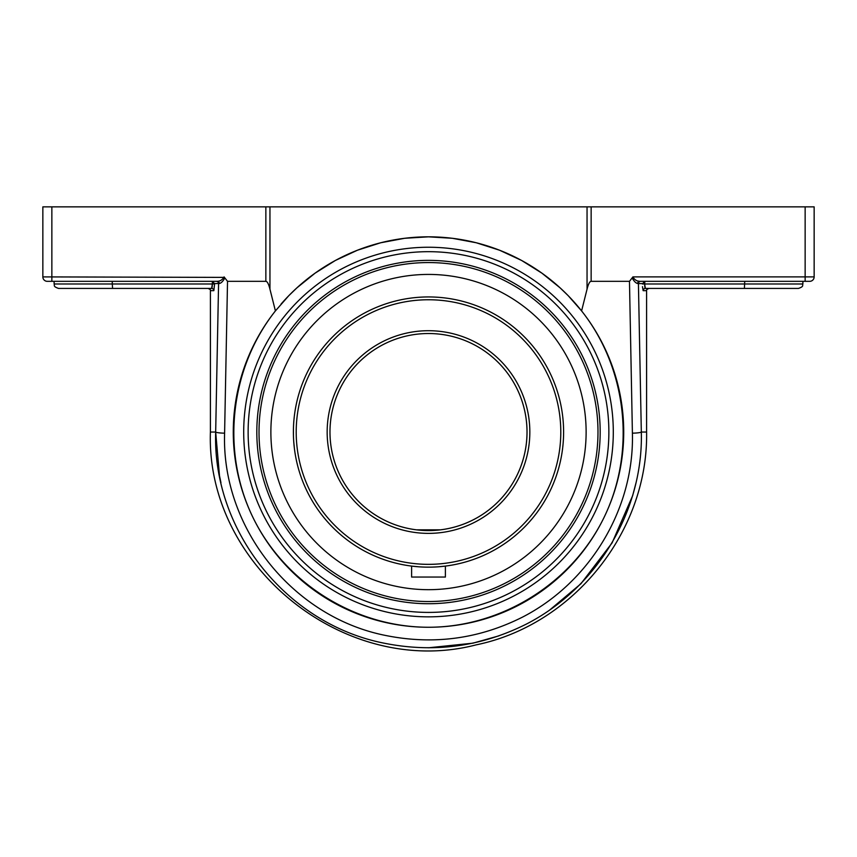<?xml version="1.0" encoding="UTF-8"?>
<svg xmlns="http://www.w3.org/2000/svg" width="857" height="857" viewBox="0 0 857 857"><rect width="100%" height="100%" fill="white"/><g stroke="black" fill="none" stroke-linecap="round" stroke-linejoin="round"><path stroke-width="1.29" d="M581.592 310.909L587.045 289.195C588.341 283.999 589.702 281.385 591.148 281.332L629.477 281.332L632.402 433.171C634.426 508.619 589.991 582.439 522.427 617.158C479.009 638.947 433.513 645.064 385.929 635.53C292.483 617.201 221.352 527.676 224.598 433.171L227.523 281.332L265.852 281.332C267.298 281.385 268.659 283.999 269.955 289.195L275.408 310.909A195.214 195.214 0 0 0 428.5 627.26C355.098 627.217 284.792 583.135 252.772 517.082C220.838 450.986 229.901 368.499 275.408 310.909L288.777 295.708L296.94 287.823L315.087 273.158L335.398 260.453L357.455 250.212L380.744 242.756L404.654 238.289L428.5 236.832L452.346 238.289L476.256 242.756L499.545 250.212L521.602 260.453L541.913 273.158L560.06 287.823L568.223 295.708L581.592 310.909C627.099 368.499 636.162 450.986 604.228 517.082C572.208 583.135 501.902 627.217 428.5 627.26A195.214 195.214 0 0 0 623.714 432.046A195.214 195.214 0 0 0 281.042 304.117M428.5 616.847A184.801 184.801 0 0 0 588.545 339.651A184.801 184.801 0 0 0 268.455 339.651A184.801 184.801 0 0 0 428.5 616.847M642.461 286.656L643.157 290.673A2.25 2.239 90 0 1 645.396 288.423L644.625 283.988L644.86 287.116M644.625 281.353L642.386 283.988L644.625 283.988L644.893 281.332L640.65 281.332A2.25 2.217 -90 0 0 638.422 283.581L642.386 283.581M644.893 287.309L645.107 288.07M638.24 281.064L639.676 281.332A2.25 2.025 -90 0 0 637.651 283.506C635.84 283.164 634.009 281.31 632.145 277.914L629.477 281.332M687.378 281.332L639.676 281.332C636.708 281.182 634.459 279.703 632.916 276.897L632.145 277.914M632.777 277.411L633.73 278.793M639.676 281.332L809.715 281.332L802.891 281.332L802.891 283.988L644.625 283.988M644.893 281.332L802.891 281.332M218.578 283.581A2.25 2.217 90 0 0 216.35 281.332L212.108 281.332L214.614 283.581L219.349 283.506L218.578 283.581L215.675 432.046C212.332 530.687 286.592 624.067 384.086 643.178C433.728 653.13 481.206 646.746 526.498 624.014C597.008 587.806 643.393 510.793 641.325 432.046L638.422 283.581M227.523 281.332L224.855 277.914C222.991 281.31 221.16 283.164 219.349 283.506A2.25 2.025 90 0 0 217.324 281.332L218.128 281.235M212.14 287.116L212.375 283.988L211.604 288.423A2.25 2.239 -90 0 1 213.843 290.673L214.614 283.581M224.855 277.914L224.084 276.897C222.541 279.703 220.292 281.182 217.324 281.332L169.622 281.332M211.893 288.081L212.108 287.288M224.223 277.389L42.85 276.897A4.435 4.435 0 0 0 47.285 281.332L217.324 281.332M213.843 290.673L210.404 290.673C211.047 290.255 210.297 289.505 208.155 288.423L169.622 288.423M58.544 288.423L112.61 288.423L112.267 283.988L54.109 283.988C54.966 285.338 52.513 286.356 58.544 288.423L211.604 288.423M47.285 281.332L212.108 281.332M112.267 281.332L112.267 283.988L214.614 283.988M645.396 288.423L744.39 288.423L744.733 281.332M744.39 288.423L798.456 288.423L744.39 288.423M687.378 288.423L648.845 288.423C646.703 289.505 645.953 290.255 646.596 290.673L646.596 432.046C648.363 531.383 573.408 624.946 476.074 644.882C345.789 678.755 205.776 566.606 210.404 432.046L215.675 432.046A9.009 1.125 1 0 0 224.598 433.171M809.715 281.332A4.435 4.435 0 0 0 814.15 276.897L814.15 206.858L587.045 206.858L587.045 289.195M42.85 206.858L42.85 276.897L42.85 206.858L265.852 206.858L265.852 281.332M428.5 260.367A171.679 171.679 0 0 1 577.179 517.885A171.679 171.679 0 0 1 279.821 517.885A171.679 171.679 0 0 1 428.5 260.367M269.955 289.195L269.955 206.858L265.852 206.858M269.955 206.858L587.045 206.858M814.15 206.858L814.15 276.897L805.141 276.897L805.141 281.332M636.044 482.716L632.648 495.678L612.091 542.909L580.896 583.778L549.755 609.959M498.988 635.83L472.914 643.178L428.5 647.785M220.956 482.716L219.499 475.817L215.675 432.046M419.073 566.831L411.606 566.102L411.606 577.05L445.394 577.05L445.394 566.102L437.906 566.831M586.124 432.046A157.624 157.624 0 0 0 428.5 274.422A157.624 157.624 0 0 0 270.876 432.046M428.5 333.523A98.523 98.523 0 0 1 527.023 432.046A98.523 98.523 0 0 1 428.5 530.569A98.523 98.523 0 0 1 329.977 432.046A98.523 98.523 0 0 1 428.5 333.523A98.523 98.523 0 0 1 526.766 425.029A98.523 98.523 0 0 1 442.501 529.562L440.455 529.84L442.501 529.562A98.523 98.523 0 0 0 526.766 425.029A98.523 98.523 0 0 0 428.5 333.523A98.523 98.523 0 0 0 330.234 425.029A98.523 98.523 0 0 0 414.499 529.562L416.545 529.84L414.499 529.562A98.523 98.523 0 0 1 330.234 425.029A98.523 98.523 0 0 1 428.5 333.523M428.5 530.569L440.412 529.84L416.588 529.84L428.5 530.569A98.523 98.523 0 0 1 416.545 529.84A98.523 98.523 0 0 0 440.455 529.84A98.523 98.523 0 0 1 428.5 530.569M428.5 567.152A135.106 135.106 0 0 0 563.606 432.046A135.106 135.106 0 0 0 428.5 296.94A135.106 135.106 0 0 0 293.394 432.046A135.106 135.106 0 0 0 428.5 567.152M294.294 416.448L293.919 420.123M293.426 428.789L293.426 435.302M293.715 441.451L294.454 448.939L293.715 441.473M425.243 567.12L431.746 567.12M428.5 564.345A132.299 132.299 0 0 1 313.93 365.896A132.299 132.299 0 0 1 543.07 365.896A132.299 132.299 0 0 1 428.5 564.345M428.5 533.375A101.33 101.33 0 0 0 516.257 381.376A101.33 101.33 0 0 0 340.743 381.376A101.33 101.33 0 0 0 428.5 533.375M428.5 589.68A157.624 157.624 0 0 1 270.876 432.046A157.624 157.624 0 0 1 428.5 274.422A157.624 157.624 0 0 1 586.124 432.046A157.624 157.624 0 0 1 428.5 589.68M643.157 290.673L646.596 290.673M632.402 433.171A9.009 1.125 179 0 0 641.325 432.046L646.596 432.046M212.375 281.353L212.375 283.988M51.859 281.332L51.859 206.858M805.141 206.858L805.141 276.897L632.916 276.897M428.5 251.679A180.366 180.366 0 0 1 584.699 522.234A180.366 180.366 0 0 1 272.301 522.234A180.366 180.366 0 0 1 428.5 251.679M591.148 281.332L591.148 206.858M597.982 432.046A169.482 169.482 0 0 1 428.5 601.528A169.482 169.482 0 0 1 259.018 432.046A169.482 169.482 0 0 1 428.5 262.563A169.482 169.482 0 0 1 597.982 432.046M802.891 283.988C802.034 285.338 804.487 286.356 798.456 288.423M54.109 281.332L54.109 283.988M210.404 290.673L210.404 432.046"/></g></svg>
